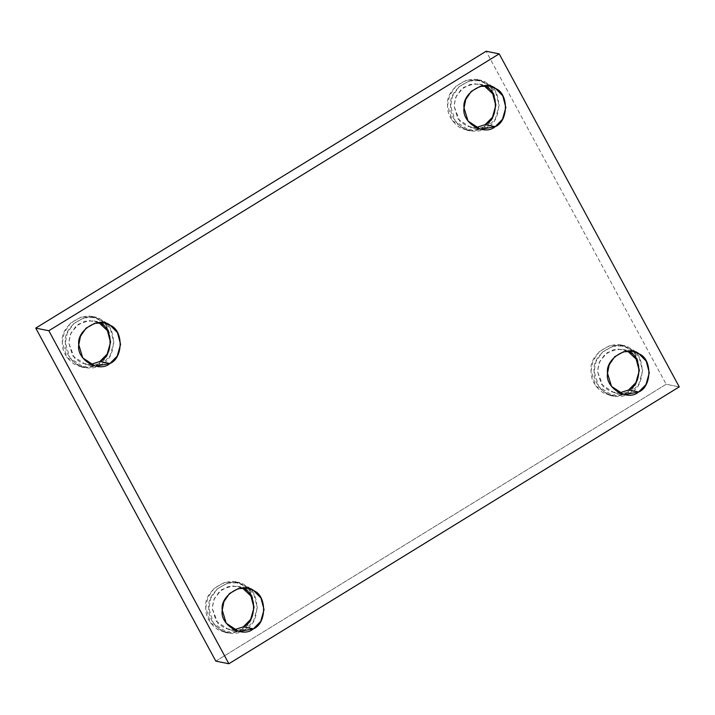 <?xml version="1.0" encoding="UTF-8"?>
<svg xmlns="http://www.w3.org/2000/svg" width="715" height="715" viewBox="0 0 715 715"><rect width="100%" height="100%" fill="white"/><g stroke="black" fill="none" stroke-linecap="round" stroke-linejoin="round"><path stroke-width="0.54" stroke-dasharray="3.58 2.68" d="M98.482 363.953L81.564 367.063L66.969 357.429L62.321 342.217L64.287 332.386L70.731 322.974L80.884 317.245L91.609 316.843L98.956 319.694L107.268 328.114L110.852 341.69L106.973 355.346L98.482 363.953L101.503 364.552L109.994 355.954L113.873 342.297L110.289 328.712L101.977 320.293L94.63 317.451L83.905 317.853L73.752 323.573L67.308 332.993L65.342 342.816L69.981 358.027L84.585 367.662L101.503 364.552L98.482 363.953C114.025 357.911 114.373 325.397 98.956 319.694C86.515 308.648 59.595 325.191 62.321 342.217C61.964 350.743 65.932 358.072 74.217 364.212C83.467 368.618 91.556 368.529 98.482 363.953M101.503 364.552C94.577 369.137 86.488 369.217 77.238 364.811C68.953 358.68 64.985 351.342 65.342 342.816C62.616 325.799 89.527 309.246 101.977 320.293C117.394 325.995 117.046 358.519 101.503 364.552M98.831 322.59L89.161 320.561L78.444 324.199L70.999 332.949L68.703 342.78L74.396 358.001L81.841 363.166L90.439 364.525L85.282 364.185L72.698 355.891L68.703 342.78L70.392 334.316L75.951 326.201L84.692 321.276L93.933 320.928L98.831 322.59M483.76 127.1L466.841 130.21L452.246 120.576L447.599 105.364L449.565 95.533L456.009 86.122L466.162 80.393L476.887 79.991L484.234 82.842L492.546 91.261L496.13 104.837L492.251 118.493L483.76 127.1L486.781 127.699L495.272 119.101L499.15 105.445L495.567 91.86L487.255 83.441L479.908 80.598L469.174 81.001L459.03 86.721L452.586 96.141L450.62 105.963L455.258 121.175L469.862 130.809L486.781 127.699L483.76 127.1C499.302 121.058 499.651 88.544 484.234 82.842C471.793 71.795 444.873 88.338 447.599 105.364C447.241 113.891 451.21 121.219 459.495 127.359C468.745 131.766 476.834 131.676 483.76 127.1M486.781 127.699C479.854 132.284 471.766 132.364 462.516 127.967C454.231 121.827 450.262 114.498 450.62 105.963C447.894 88.946 474.805 72.394 487.255 83.441C502.672 89.143 502.323 121.666 486.781 127.699M484.109 85.746L474.438 83.709L463.722 87.346L456.277 96.096L453.98 105.927L459.674 121.148L467.118 126.314L475.716 127.681L470.559 127.333L457.975 119.039L453.98 105.927L455.67 97.463L461.229 89.348L469.97 84.424L479.211 84.075L484.109 85.746M627.225 392.428L610.306 395.538L595.711 385.903L591.064 370.692L593.03 360.869L599.474 351.449L609.627 345.729L620.352 345.327L627.699 348.169L636.01 356.588L639.594 370.173L635.715 383.83L627.225 392.428L630.246 393.036L638.736 384.429L642.615 370.772L639.031 357.196L630.719 348.777L623.373 345.926L612.639 346.337L602.495 352.057L596.051 361.468L594.085 371.3L598.723 386.511L613.327 396.146L630.246 393.036L627.225 392.428C642.767 386.395 643.116 353.871 627.699 348.169C615.258 337.123 588.338 353.675 591.064 370.692C590.706 379.227 594.674 386.556 602.96 392.696C612.21 397.093 620.298 397.013 627.225 392.428M630.246 393.036C623.319 397.612 615.231 397.701 605.98 393.295C597.695 387.164 593.727 379.826 594.085 371.3C591.359 354.274 618.269 337.73 630.719 348.777C646.137 354.479 645.788 386.994 630.246 393.036M627.573 351.074L617.903 349.036L607.187 352.674L599.742 361.433L597.445 371.264L603.138 386.484L610.583 391.65L619.181 393.009L614.024 392.669L601.44 384.366L597.445 371.264L599.134 362.791L604.693 354.685L613.434 349.751L622.676 349.403L627.573 351.074M241.947 629.28L225.028 632.391L210.433 622.756L205.786 607.544L207.752 597.722L214.196 588.302L224.349 582.582L235.074 582.18L242.421 585.022L250.733 593.441L254.317 607.026L250.438 620.683L241.947 629.28L244.968 629.888L253.459 621.281L257.337 607.625L253.754 594.049L245.442 585.63L238.095 582.779L227.37 583.19L217.217 588.91L210.773 598.321L208.807 608.152L213.445 623.364L228.049 632.998L244.968 629.888L241.947 629.28C257.489 623.248 257.838 590.724 242.421 585.022C229.98 573.975 203.06 590.527 205.786 607.544C205.428 616.071 209.397 623.409 217.682 629.54C226.932 633.946 235.02 633.865 241.947 629.28M244.968 629.888C238.041 634.464 229.953 634.554 220.703 630.147C212.418 624.007 208.449 616.679 208.807 608.152C206.081 591.126 232.992 574.583 245.442 585.63C260.859 591.332 260.51 623.846 244.968 629.888M242.296 587.927L232.625 585.889L221.909 589.526L214.464 598.285L212.167 608.116L217.861 623.337L225.305 628.503L233.903 629.861L228.746 629.522L216.162 621.219L212.167 608.116L213.857 599.644L219.416 591.537L228.157 586.604L237.398 586.255L242.296 587.927M215.814 661.134L666.174 384.268L679.25 386.887L666.174 384.268L486.111 51.248L666.174 384.268L215.814 661.134M81.564 367.063L84.585 367.662M91.609 316.843L94.63 317.451M85.282 364.185L95.336 366.196M93.933 320.928L103.997 322.939M466.841 130.21L469.862 130.809M476.887 79.991L479.908 80.598M470.559 127.333L480.614 129.344M479.211 84.075L489.275 86.086M610.306 395.538L613.327 396.146M620.352 345.327L623.373 345.926M614.024 392.669L624.079 394.68M622.676 349.403L632.739 351.414M225.028 632.391L228.049 632.998M235.074 582.18L238.095 582.779M228.746 629.522L238.801 631.533M237.398 586.255L247.462 588.266"/><path stroke-width="1.07" d="M99.859 361.504C113.247 356.311 113.551 328.292 100.261 323.377L98.831 322.59L107.42 330.634L110.512 342.333L107.17 354.095L99.859 361.504L90.439 364.525L99.859 361.504L109.913 363.524L117.233 356.106L120.576 344.344L117.483 332.645L110.325 325.388L103.997 322.939L94.755 323.287L86.006 328.221L80.455 336.327L78.766 344.791L82.761 357.902L95.336 366.196L109.913 363.524L99.859 361.504M485.136 124.651C498.525 119.459 498.829 91.44 485.539 86.524L484.109 85.746L492.698 93.781L495.79 105.48L492.447 117.242L485.136 124.651L475.716 127.681L485.136 124.651L495.191 126.671L502.511 119.262L505.854 107.491L502.761 95.792L495.602 88.535L489.275 86.086L480.033 86.435L471.283 91.368L465.733 99.474L464.044 107.938L468.039 121.05L480.614 129.344L495.191 126.671L485.136 124.651M628.601 389.988C641.99 384.786 642.293 356.767 629.003 351.86L627.573 351.074L636.162 359.109L639.255 370.808L635.912 382.579L628.601 389.988L619.181 393.009L628.601 389.988L638.656 391.999L645.976 384.59L649.318 372.819L646.226 361.129L639.067 353.871L632.739 351.414L623.498 351.771L614.748 356.696L609.198 364.811L607.509 373.275L611.504 386.377L624.079 394.68L638.656 391.999L628.601 389.988M243.323 626.841C256.712 621.639 257.016 593.62 243.726 588.713L242.296 587.927L250.885 595.961L253.977 607.661L250.634 619.431L243.323 626.841L233.903 629.861L243.323 626.841L253.378 628.851L260.698 621.442L264.041 609.672L260.948 597.981L253.789 590.724L247.462 588.266L238.22 588.624L229.47 593.548L223.92 601.664L222.231 610.127L226.226 623.23L238.801 631.533L253.378 628.851L243.323 626.841M35.75 328.114L48.826 330.732L499.186 53.866L486.111 51.248L35.75 328.114L215.814 661.134L228.889 663.752L215.814 661.134L35.75 328.114L486.111 51.248L499.186 53.866L48.826 330.732L35.75 328.114M679.25 386.887L228.889 663.752L48.826 330.732L228.889 663.752L679.25 386.887L499.186 53.866L679.25 386.887M253.378 628.851C242.448 638.602 219.559 624.847 222.231 610.127C219.88 595.461 243.064 581.206 253.789 590.724C267.07 595.64 266.775 623.65 253.378 628.851M638.656 391.999C627.725 401.75 604.836 387.995 607.509 373.275C605.158 358.608 628.342 344.353 639.067 353.871C652.348 358.787 652.053 386.797 638.656 391.999M495.191 126.671C484.261 136.422 461.372 122.658 464.044 107.938C461.693 93.281 484.877 79.016 495.602 88.535C508.883 93.451 508.588 121.47 495.191 126.671M109.913 363.524C98.983 373.275 76.094 359.511 78.766 344.791C76.416 330.133 99.6 315.869 110.325 325.388C123.606 330.303 123.311 358.322 109.913 363.524"/></g></svg>
